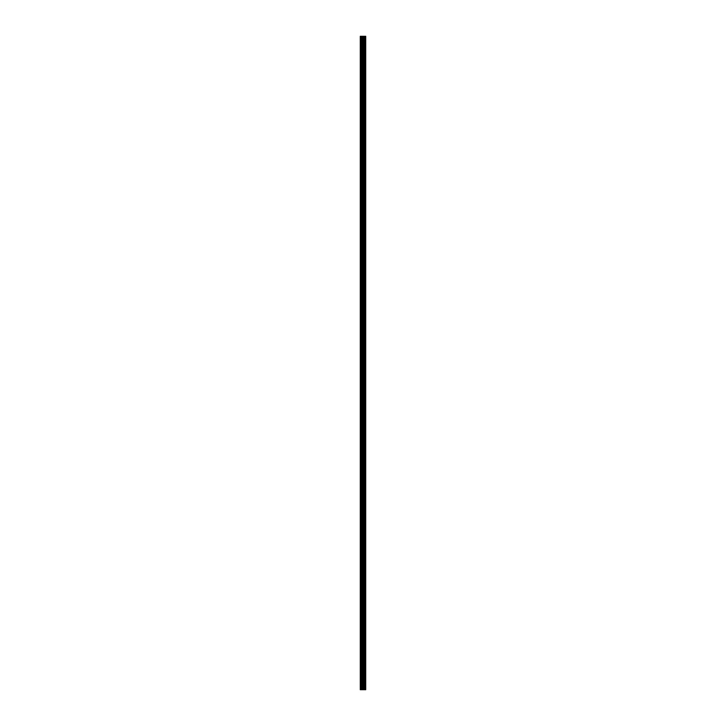 <?xml version="1.0" encoding="UTF-8"?>
<svg xmlns="http://www.w3.org/2000/svg" width="726" height="726" viewBox="0 0 726 726"><rect width="100%" height="100%" fill="white"/><g stroke="black" fill="none" stroke-linecap="round" stroke-linejoin="round"><path stroke-width="1.09" d="M362.356 689.7L365.713 689.7L365.713 36.3L360.287 36.3L360.287 689.7L362.356 689.7L362.356 36.3M365.505 689.7L365.505 36.3M363.381 689.7L363.381 36.3M363.309 689.7L363.309 36.3M360.595 689.7L360.595 36.3M365.614 689.7L365.614 36.3M365.006 689.7L365.006 36.3M364.969 689.7L364.969 36.3M364.742 689.7L364.742 36.3M364.652 689.7L364.652 36.3M364.234 689.7L364.234 36.3M364.143 689.7L364.143 36.3M363.917 689.7L363.917 36.3M363.88 689.7L363.88 36.3M363.263 689.7L363.263 36.3M363.145 689.7L363.145 36.3M362.474 689.7L362.474 36.3M361.475 689.7L361.475 36.3M361.348 689.7L361.348 36.3"/></g></svg>
